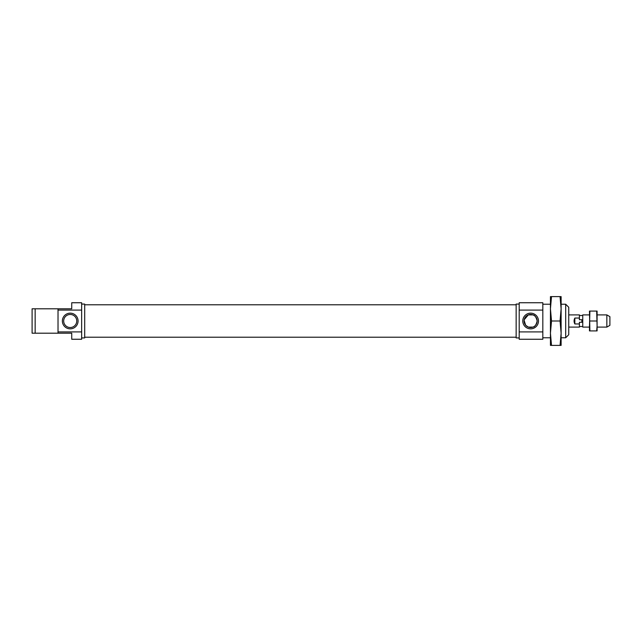 <?xml version="1.0" encoding="UTF-8"?>
<svg xmlns="http://www.w3.org/2000/svg" width="642" height="642" viewBox="0 0 642 642"><rect width="100%" height="100%" fill="white"/><g stroke="black" fill="none" stroke-linecap="round" stroke-linejoin="round"><path stroke-width="0.96" d="M530.621 328.848A7.848 7.848 0 0 0 538.477 321A7.848 7.848 0 0 0 530.621 313.152A7.848 7.848 0 0 0 522.773 321A7.848 7.848 0 0 0 530.621 328.848M530.621 327.532A6.532 6.532 0 0 0 537.153 321A6.532 6.532 0 0 0 530.621 314.468A6.532 6.532 0 0 0 524.097 321A6.532 6.532 0 0 0 530.621 327.532M524.225 319.7L528.294 314.901L532.956 314.901C534.81 315.11 536.206 317.14 537.153 320.984C536.214 324.852 534.818 326.882 532.956 327.099L528.294 327.099L525.646 325.229L524.129 320.35M542.819 337.772L550.443 337.772M561.116 337.772L565.69 337.772L565.69 304.228L561.116 304.228M542.819 304.228L550.443 304.228M519.193 304.075L516.144 304.075L516.144 337.925L519.193 337.925M565.69 304.228L568.74 307.277L568.74 334.723L565.69 337.772M519.193 310.094L519.193 302.743L542.819 302.743L542.819 310.094L519.193 310.094L519.193 331.906L542.819 331.906L542.819 310.094M542.819 331.906L542.819 339.257L519.193 339.257L519.193 331.906M561.116 333.198L560.049 345.396L561.116 345.396L561.116 308.802L560.049 321L561.116 333.198M551.51 345.396L550.443 345.396L550.443 333.198L551.51 321L550.443 308.802L551.51 296.604L550.443 296.604L550.443 333.198L551.51 345.396L560.049 345.396M560.049 321L551.51 321M560.049 296.604L561.116 308.802L561.116 296.604L551.51 296.604M84.696 337.21L516.144 337.21M84.696 304.79L516.144 304.79M70.211 314.468A6.532 6.532 0 0 0 63.686 321A6.532 6.532 0 0 0 70.211 327.532A6.532 6.532 0 0 0 76.743 321A6.532 6.532 0 0 0 70.211 314.468M70.211 313.152A7.848 7.848 0 0 0 62.362 321A7.848 7.848 0 0 0 70.211 328.848A7.848 7.848 0 0 0 78.067 321A7.848 7.848 0 0 0 70.211 313.152M81.646 337.925L84.696 337.925L84.696 304.075L81.646 304.075M81.646 310.094L81.646 302.743L71.735 302.743L71.735 308.802L32.1 308.802L32.1 333.198L71.735 333.198L71.735 339.257L81.646 339.257L81.646 310.094L58.021 310.094L58.021 331.906L81.646 331.906M35.149 333.198L35.149 308.802M58.021 333.198L58.021 331.906M58.021 310.094L58.021 308.802M597.092 327.099L597.092 314.901L606.851 314.901L606.851 327.099L597.092 327.099M589.468 314.901L582.759 314.901L582.759 327.099L589.468 327.099L589.886 311.089L589.468 311.089L589.886 330.911L597.092 330.911L597.092 325.951L596.683 330.911M597.092 316.049L597.092 311.089L596.683 311.089L597.092 325.951M589.468 325.951L589.468 330.911L589.886 330.911M596.683 321L589.886 321M596.683 311.089L589.886 311.089M606.851 314.901L609.9 316.658L609.9 325.342L606.851 327.099M579.413 326.489L582.759 326.489M579.413 315.511L582.759 315.511M579.413 323.953L579.413 322.284L581.845 322.284L581.845 319.716L579.413 319.716L579.413 318.047L574.839 318.047C573.828 320.013 573.828 321.987 574.839 323.953L579.413 323.953L579.413 327.099L568.74 327.099M528.294 327.099L532.956 327.099M568.74 314.901L579.413 314.901L579.413 318.047M528.294 314.901L532.956 314.901M581.845 319.716L581.845 322.284M574.839 318.047L574.839 323.953"/></g></svg>
